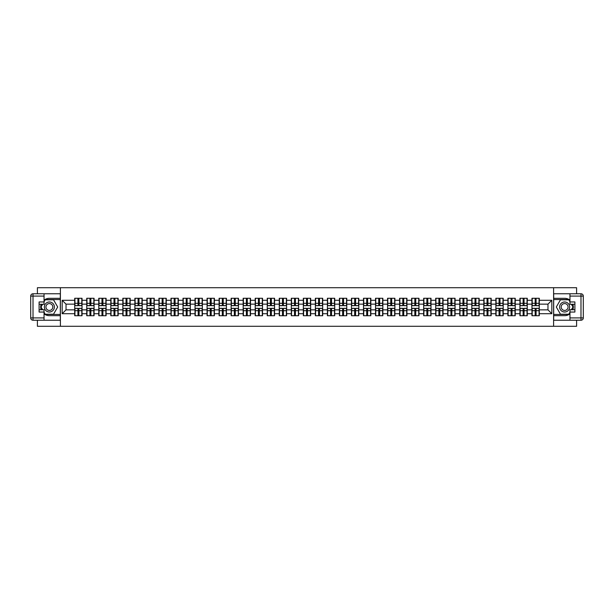 <?xml version="1.0" encoding="UTF-8"?>
<svg xmlns="http://www.w3.org/2000/svg" width="614" height="614" viewBox="0 0 614 614"><rect width="100%" height="100%" fill="white"/><g stroke="black" fill="none" stroke-linecap="round" stroke-linejoin="round"><path stroke-width="0.92" d="M37.408 320.232L37.408 326.287L576.592 326.287L576.592 320.232M576.592 293.768L576.592 287.713L553.605 287.713L553.605 326.287M553.605 287.713L37.408 287.713L37.408 293.768M60.395 326.287L60.395 287.713M547.972 309.855L547.972 304.145L539.292 304.145L539.292 309.855L547.972 309.855L551.825 313.708L551.825 300.292L539.292 300.292L539.292 298.281L531.97 298.281L531.97 304.145L527.257 304.145L527.257 309.855L531.97 309.855L531.97 304.145M551.825 313.708L539.292 313.708L539.292 315.719L531.97 315.719L531.97 313.708L527.257 313.708L527.257 315.719L519.935 315.719L519.935 313.708L515.23 313.708L515.23 315.719L507.901 315.719L507.901 313.708L503.196 313.708L503.196 315.719L495.866 315.719L495.866 313.708L491.162 313.708L491.162 315.719L483.832 315.719L483.832 313.708L479.127 313.708L479.127 315.719L471.798 315.719L471.798 313.708L467.093 313.708L467.093 315.719L459.771 315.719L459.771 313.708L455.058 313.708L455.058 315.719L447.736 315.719L447.736 313.708L443.032 313.708L443.032 315.719L435.702 315.719L435.702 313.708L430.997 313.708L430.997 315.719L423.668 315.719L423.668 313.708L418.963 313.708L418.963 315.719L411.633 315.719L411.633 313.708L406.928 313.708L406.928 315.719L399.599 315.719L399.599 313.708L394.894 313.708L394.894 315.719L387.564 315.719L387.564 313.708L382.86 313.708L382.86 315.719L375.538 315.719L375.538 313.708L370.833 313.708L370.833 315.719L363.503 315.719L363.503 313.708L358.799 313.708L358.799 315.719L351.469 315.719L351.469 313.708L346.764 313.708L346.764 315.719L339.435 315.719L339.435 313.708L334.73 313.708L334.73 315.719L327.4 315.719L327.4 313.708L322.695 313.708L322.695 315.719L315.366 315.719L315.366 313.708L310.661 313.708L310.661 315.719L303.339 315.719L303.339 313.708L298.634 313.708L298.634 315.719L291.305 315.719L291.305 313.708L286.6 313.708L286.6 315.719L279.27 315.719L279.27 313.708L274.565 313.708L274.565 315.719L267.236 315.719L267.236 313.708L262.531 313.708L262.531 315.719L255.201 315.719L255.201 313.708L250.497 313.708L250.497 315.719L243.167 315.719L243.167 313.708L238.462 313.708L238.462 315.719L231.14 315.719L231.14 313.708L226.436 313.708L226.436 315.719L219.106 315.719L219.106 313.708L214.401 313.708L214.401 315.719L207.071 315.719L207.071 313.708L202.367 313.708L202.367 315.719L195.037 315.719L195.037 313.708L190.332 313.708L190.332 315.719L183.003 315.719L183.003 313.708L178.298 313.708L178.298 315.719L170.968 315.719L170.968 313.708L166.264 313.708L166.264 315.719L158.942 315.719L158.942 313.708L154.229 313.708L154.229 315.719L146.907 315.719L146.907 313.708L142.202 313.708L142.202 315.719L134.873 315.719L134.873 313.708L130.168 313.708L130.168 315.719L122.838 315.719L122.838 313.708L118.134 313.708L118.134 315.719L110.804 315.719L110.804 313.708L106.099 313.708L106.099 315.719L98.77 315.719L98.77 313.708L94.065 313.708L94.065 315.719L86.743 315.719L86.743 313.708L82.03 313.708L82.03 315.719L74.708 315.719L74.708 313.708L62.175 313.708L62.175 300.292L74.708 300.292L74.708 304.145L66.028 304.145L66.028 309.855L74.708 309.855L74.708 304.145M531.97 300.292L527.257 300.292L527.257 298.281L519.935 298.281L519.935 300.292L515.23 300.292L515.23 298.281L507.901 298.281L507.901 300.292L503.196 300.292L503.196 298.281L495.866 298.281L495.866 300.292L491.162 300.292L491.162 298.281L483.832 298.281L483.832 300.292L479.127 300.292L479.127 298.281L471.798 298.281L471.798 300.292L467.093 300.292L467.093 298.281L459.771 298.281L459.771 300.292L455.058 300.292L455.058 298.281L447.736 298.281L447.736 300.292L443.032 300.292L443.032 298.281L435.702 298.281L435.702 300.292L430.997 300.292L430.997 298.281L423.668 298.281L423.668 300.292L418.963 300.292L418.963 298.281L411.633 298.281L411.633 300.292L406.928 300.292L406.928 298.281L399.599 298.281L399.599 300.292L394.894 300.292L394.894 298.281L387.564 298.281L387.564 300.292L382.86 300.292L382.86 298.281L375.538 298.281L375.538 300.292L370.833 300.292L370.833 298.281L363.503 298.281L363.503 300.292L358.799 300.292L358.799 298.281L351.469 298.281L351.469 300.292L346.764 300.292L346.764 298.281L339.435 298.281L339.435 300.292L334.73 300.292L334.73 298.281L327.4 298.281L327.4 300.292L322.695 300.292L322.695 298.281L315.366 298.281L315.366 300.292L310.661 300.292L310.661 298.281L303.339 298.281L303.339 300.292L298.634 300.292L298.634 298.281L291.305 298.281L291.305 300.292L286.6 300.292L286.6 298.281L279.27 298.281L279.27 300.292L274.565 300.292L274.565 298.281L267.236 298.281L267.236 300.292L262.531 300.292L262.531 298.281L255.201 298.281L255.201 300.292L250.497 300.292L250.497 298.281L243.167 298.281L243.167 300.292L238.462 300.292L238.462 298.281L231.14 298.281L231.14 300.292L226.436 300.292L226.436 298.281L219.106 298.281L219.106 300.292L214.401 300.292L214.401 298.281L207.071 298.281L207.071 300.292L202.367 300.292L202.367 298.281L195.037 298.281L195.037 300.292L190.332 300.292L190.332 298.281L183.003 298.281L183.003 300.292L178.298 300.292L178.298 298.281L170.968 298.281L170.968 300.292L166.264 300.292L166.264 298.281L158.942 298.281L158.942 300.292L154.229 300.292L154.229 298.281L146.907 298.281L146.907 300.292L142.202 300.292L142.202 298.281L134.873 298.281L134.873 300.292L130.168 300.292L130.168 298.281L122.838 298.281L122.838 300.292L118.134 300.292L118.134 298.281L110.804 298.281L110.804 300.292L106.099 300.292L106.099 298.281L98.77 298.281L98.77 300.292L94.065 300.292L94.065 298.281L86.743 298.281L86.743 300.292L82.03 300.292L82.03 298.281L74.708 298.281L74.708 300.292M531.97 309.855L531.97 313.708M527.257 309.855L527.257 313.708M527.257 300.292L527.257 304.145M515.23 309.855L519.935 309.855L519.935 304.145L515.23 304.145L515.23 313.708M519.935 309.855L519.935 313.708M519.935 300.292L519.935 304.145M515.23 300.292L515.23 304.145M503.196 309.855L507.901 309.855L507.901 304.145L503.196 304.145L503.196 313.708M507.901 309.855L507.901 313.708M507.901 300.292L507.901 304.145M503.196 300.292L503.196 304.145M491.162 309.855L495.866 309.855L495.866 304.145L491.162 304.145L491.162 313.708M495.866 309.855L495.866 313.708M495.866 300.292L495.866 304.145M491.162 300.292L491.162 304.145M479.127 309.855L483.832 309.855L483.832 304.145L479.127 304.145L479.127 313.708M483.832 309.855L483.832 313.708M483.832 300.292L483.832 304.145M479.127 300.292L479.127 304.145M467.093 309.855L471.798 309.855L471.798 304.145L467.093 304.145L467.093 313.708M471.798 309.855L471.798 313.708M471.798 300.292L471.798 304.145M467.093 300.292L467.093 304.145M455.058 309.855L459.771 309.855L459.771 304.145L455.058 304.145L455.058 313.708M459.771 309.855L459.771 313.708M459.771 300.292L459.771 304.145M455.058 300.292L455.058 304.145M443.032 309.855L447.736 309.855L447.736 304.145L443.032 304.145L443.032 313.708M447.736 309.855L447.736 313.708M447.736 300.292L447.736 304.145M443.032 300.292L443.032 304.145M430.997 309.855L435.702 309.855L435.702 304.145L430.997 304.145L430.997 313.708M435.702 309.855L435.702 313.708M435.702 300.292L435.702 304.145M430.997 300.292L430.997 304.145M418.963 309.855L423.668 309.855L423.668 304.145L418.963 304.145L418.963 313.708M423.668 309.855L423.668 313.708M423.668 300.292L423.668 304.145M418.963 300.292L418.963 304.145M406.928 309.855L411.633 309.855L411.633 304.145L406.928 304.145L406.928 313.708M411.633 309.855L411.633 313.708M411.633 300.292L411.633 304.145M406.928 300.292L406.928 304.145M394.894 309.855L399.599 309.855L399.599 304.145L394.894 304.145L394.894 313.708M399.599 309.855L399.599 313.708M399.599 300.292L399.599 304.145M394.894 300.292L394.894 304.145M382.86 309.855L387.564 309.855L387.564 304.145L382.86 304.145L382.86 313.708M387.564 309.855L387.564 313.708M387.564 300.292L387.564 304.145M382.86 300.292L382.86 304.145M370.833 309.855L375.538 309.855L375.538 304.145L370.833 304.145L370.833 313.708M375.538 309.855L375.538 313.708M375.538 300.292L375.538 304.145M370.833 300.292L370.833 304.145M358.799 309.855L363.503 309.855L363.503 304.145L358.799 304.145L358.799 313.708M363.503 309.855L363.503 313.708M363.503 300.292L363.503 304.145M358.799 300.292L358.799 304.145M346.764 309.855L351.469 309.855L351.469 304.145L346.764 304.145L346.764 313.708M351.469 309.855L351.469 313.708M351.469 300.292L351.469 304.145M346.764 300.292L346.764 304.145M334.73 309.855L339.435 309.855L339.435 304.145L334.73 304.145L334.73 313.708M339.435 309.855L339.435 313.708M339.435 300.292L339.435 304.145M334.73 300.292L334.73 304.145M322.695 309.855L327.4 309.855L327.4 304.145L322.695 304.145L322.695 313.708M327.4 309.855L327.4 313.708M327.4 300.292L327.4 304.145M322.695 300.292L322.695 304.145M310.661 309.855L315.366 309.855L315.366 304.145L310.661 304.145L310.661 313.708M315.366 309.855L315.366 313.708M315.366 300.292L315.366 304.145M310.661 300.292L310.661 304.145M298.634 309.855L303.339 309.855L303.339 304.145L298.634 304.145L298.634 313.708M303.339 309.855L303.339 313.708M303.339 300.292L303.339 304.145M298.634 300.292L298.634 304.145M286.6 309.855L291.305 309.855L291.305 304.145L286.6 304.145L286.6 313.708M291.305 309.855L291.305 313.708M291.305 300.292L291.305 304.145M286.6 300.292L286.6 304.145M274.565 309.855L279.27 309.855L279.27 304.145L274.565 304.145L274.565 313.708M279.27 309.855L279.27 313.708M279.27 300.292L279.27 304.145M274.565 300.292L274.565 304.145M262.531 309.855L267.236 309.855L267.236 304.145L262.531 304.145L262.531 313.708M267.236 309.855L267.236 313.708M267.236 300.292L267.236 304.145M262.531 300.292L262.531 304.145M250.497 309.855L255.201 309.855L255.201 304.145L250.497 304.145L250.497 313.708M255.201 309.855L255.201 313.708M255.201 300.292L255.201 304.145M250.497 300.292L250.497 304.145M238.462 309.855L243.167 309.855L243.167 304.145L238.462 304.145L238.462 313.708M243.167 309.855L243.167 313.708M243.167 300.292L243.167 304.145M238.462 300.292L238.462 304.145M226.436 309.855L231.14 309.855L231.14 304.145L226.436 304.145L226.436 313.708M231.14 309.855L231.14 313.708M231.14 300.292L231.14 304.145M226.436 300.292L226.436 304.145M214.401 309.855L219.106 309.855L219.106 304.145L214.401 304.145L214.401 313.708M219.106 309.855L219.106 313.708M219.106 300.292L219.106 304.145M214.401 300.292L214.401 304.145M202.367 309.855L207.071 309.855L207.071 304.145L202.367 304.145L202.367 313.708M207.071 309.855L207.071 313.708M207.071 300.292L207.071 304.145M202.367 300.292L202.367 304.145M190.332 309.855L195.037 309.855L195.037 304.145L190.332 304.145L190.332 313.708M195.037 309.855L195.037 313.708M195.037 300.292L195.037 304.145M190.332 300.292L190.332 304.145M178.298 309.855L183.003 309.855L183.003 304.145L178.298 304.145L178.298 313.708M183.003 309.855L183.003 313.708M183.003 300.292L183.003 304.145M178.298 300.292L178.298 304.145M166.264 309.855L170.968 309.855L170.968 304.145L166.264 304.145L166.264 313.708M170.968 309.855L170.968 313.708M170.968 300.292L170.968 304.145M166.264 300.292L166.264 304.145M154.229 309.855L158.942 309.855L158.942 304.145L154.229 304.145L154.229 313.708M158.942 309.855L158.942 313.708M158.942 300.292L158.942 304.145M154.229 300.292L154.229 304.145M142.202 309.855L146.907 309.855L146.907 304.145L142.202 304.145L142.202 313.708M146.907 309.855L146.907 313.708M146.907 300.292L146.907 304.145M142.202 300.292L142.202 304.145M130.168 309.855L134.873 309.855L134.873 304.145L130.168 304.145L130.168 313.708M134.873 309.855L134.873 313.708M134.873 300.292L134.873 304.145M130.168 300.292L130.168 304.145M118.134 309.855L122.838 309.855L122.838 304.145L118.134 304.145L118.134 313.708M122.838 309.855L122.838 313.708M122.838 300.292L122.838 304.145M118.134 300.292L118.134 304.145M106.099 309.855L110.804 309.855L110.804 304.145L106.099 304.145L106.099 313.708M110.804 309.855L110.804 313.708M110.804 300.292L110.804 304.145M106.099 300.292L106.099 304.145M94.065 309.855L98.77 309.855L98.77 304.145L94.065 304.145L94.065 313.708M98.77 309.855L98.77 313.708M98.77 300.292L98.77 304.145M94.065 300.292L94.065 304.145M82.03 309.855L86.743 309.855L86.743 304.145L82.03 304.145L82.03 313.708M86.743 309.855L86.743 313.708M86.743 300.292L86.743 304.145M82.03 300.292L82.03 304.145M74.708 309.855L74.708 313.708M66.028 309.855L62.175 313.708M62.175 300.292L66.028 304.145M539.292 309.855L539.292 313.708M539.292 300.292L539.292 304.145M551.825 300.292L547.972 304.145M81.8 298.281L81.8 305.688L78.83 305.688L78.83 298.281M77.909 298.281L77.909 305.688L74.939 305.688L74.939 298.281M77.909 299.287L78.83 299.287M78.83 302.142L77.909 302.142M74.939 315.719L74.939 308.312L77.909 308.312L77.909 315.719M78.83 315.719L78.83 308.312L81.8 308.312L81.8 315.719M78.83 314.713L77.909 314.713M77.909 311.858L78.83 311.858M46.864 302.656A5.012 5.012 0 0 0 45.022 309.51A5.012 5.012 0 0 0 51.875 311.344A5.012 5.012 0 0 0 53.71 304.49A5.012 5.012 0 0 0 46.864 302.656M47.654 304.03A3.431 3.431 0 0 0 46.395 308.719A3.431 3.431 0 0 0 51.085 309.97A3.431 3.431 0 0 0 52.336 305.281A3.431 3.431 0 0 0 47.654 304.03M44.047 301.796L45.206 299.786L53.533 299.786L57.693 307L53.533 314.214L45.206 314.214L44.047 312.204M42.619 309.74L41.038 307L42.619 304.26M567.136 302.656A5.012 5.012 0 0 0 560.29 304.49A5.012 5.012 0 0 0 562.125 311.344A5.012 5.012 0 0 0 568.978 309.51A5.012 5.012 0 0 0 567.136 302.656M566.346 304.03A3.431 3.431 0 0 0 561.664 305.281A3.431 3.431 0 0 0 562.915 309.97A3.431 3.431 0 0 0 567.605 308.719A3.431 3.431 0 0 0 566.346 304.03M569.953 312.204L568.794 314.214L560.467 314.214L556.307 307L560.467 299.786L568.794 299.786L569.953 301.796M571.381 304.26L572.962 307L571.381 309.74M44.047 313.854A8.68 8.68 0 0 0 49.366 315.68L60.318 315.68L60.318 320.232L33.018 320.232A2.318 2.318 0 0 1 30.7 317.914L30.7 296.086A2.318 2.318 0 0 1 33.018 293.768L44.047 293.768L44.047 304.26L39.104 304.26M44.047 293.768L60.318 293.768L60.318 298.32L49.366 298.32A8.68 8.68 0 0 0 44.047 300.146M41.13 304.26A8.68 8.68 0 0 0 41.13 309.74M60.318 315.68L60.318 298.32M39.104 309.74L44.047 309.74L44.047 320.232M44.047 301.95L39.104 301.95L39.104 312.05L44.047 312.05M60.318 299.555L45.068 299.555L44.047 301.328M44.047 312.672L45.068 314.445L60.318 314.445M42.351 304.26L40.77 307L42.351 309.74M569.953 300.146A8.68 8.68 0 0 0 564.634 298.32L553.682 298.32L553.682 293.768L580.982 293.768A2.318 2.318 0 0 1 583.3 296.086L583.3 317.914A2.318 2.318 0 0 1 580.982 320.232L569.953 320.232L569.953 309.74L574.896 309.74M569.953 320.232L553.682 320.232L553.682 315.68L564.634 315.68A8.68 8.68 0 0 0 569.953 313.854M572.87 309.74A8.68 8.68 0 0 0 572.87 304.26M553.682 298.32L553.682 315.68M574.896 304.26L569.953 304.26L569.953 293.768M569.953 312.05L574.896 312.05L574.896 301.95L569.953 301.95M553.682 314.445L568.932 314.445L569.953 312.672M569.953 301.328L568.932 299.555L553.682 299.555M571.649 309.74L573.23 307L571.649 304.26M93.835 298.281L93.835 305.688L90.864 305.688L90.864 298.281M89.943 298.281L89.943 305.688L86.973 305.688L86.973 298.281M89.943 299.287L90.864 299.287M90.864 302.142L89.943 302.142M105.869 298.281L105.869 305.688L102.899 305.688L102.899 298.281M101.97 298.281L101.97 305.688L99 305.688L99 298.281M101.97 299.287L102.899 299.287M102.899 302.142L101.97 302.142M117.903 298.281L117.903 305.688L114.933 305.688L114.933 298.281M114.004 298.281L114.004 305.688L111.034 305.688L111.034 298.281M114.004 299.287L114.933 299.287M114.933 302.142L114.004 302.142M129.938 298.281L129.938 305.688L126.968 305.688L126.968 298.281M126.039 298.281L126.039 305.688L123.069 305.688L123.069 298.281M126.039 299.287L126.968 299.287M126.968 302.142L126.039 302.142M141.964 298.281L141.964 305.688L139.002 305.688L139.002 298.281M138.073 298.281L138.073 305.688L135.103 305.688L135.103 298.281M138.073 299.287L139.002 299.287M139.002 302.142L138.073 302.142M86.973 315.719L86.973 308.312L89.943 308.312L89.943 315.719M90.864 315.719L90.864 308.312L93.835 308.312L93.835 315.719M90.864 314.713L89.943 314.713M89.943 311.858L90.864 311.858M99 315.719L99 308.312L101.97 308.312L101.97 315.719M102.899 315.719L102.899 308.312L105.869 308.312L105.869 315.719M102.899 314.713L101.97 314.713M101.97 311.858L102.899 311.858M111.034 315.719L111.034 308.312L114.004 308.312L114.004 315.719M114.933 315.719L114.933 308.312L117.903 308.312L117.903 315.719M114.933 314.713L114.004 314.713M114.004 311.858L114.933 311.858M123.069 315.719L123.069 308.312L126.039 308.312L126.039 315.719M126.968 315.719L126.968 308.312L129.938 308.312L129.938 315.719M126.968 314.713L126.039 314.713M126.039 311.858L126.968 311.858M135.103 315.719L135.103 308.312L138.073 308.312L138.073 315.719M139.002 315.719L139.002 308.312L141.964 308.312L141.964 315.719M139.002 314.713L138.073 314.713M138.073 311.858L139.002 311.858M153.999 298.281L153.999 305.688L151.029 305.688L151.029 298.281M150.108 298.281L150.108 305.688L147.137 305.688L147.137 298.281M150.108 299.287L151.029 299.287M151.029 302.142L150.108 302.142M147.137 315.719L147.137 308.312L150.108 308.312L150.108 315.719M151.029 315.719L151.029 308.312L153.999 308.312L153.999 315.719M151.029 314.713L150.108 314.713M150.108 311.858L151.029 311.858M166.033 298.281L166.033 305.688L163.063 305.688L163.063 298.281M162.142 298.281L162.142 305.688L159.172 305.688L159.172 298.281M162.142 299.287L163.063 299.287M163.063 302.142L162.142 302.142M159.172 315.719L159.172 308.312L162.142 308.312L162.142 315.719M163.063 315.719L163.063 308.312L166.033 308.312L166.033 315.719M163.063 314.713L162.142 314.713M162.142 311.858L163.063 311.858M178.068 298.281L178.068 305.688L175.097 305.688L175.097 298.281M174.169 298.281L174.169 305.688L171.206 305.688L171.206 298.281M174.169 299.287L175.097 299.287M175.097 302.142L174.169 302.142M171.206 315.719L171.206 308.312L174.169 308.312L174.169 315.719M175.097 315.719L175.097 308.312L178.068 308.312L178.068 315.719M175.097 314.713L174.169 314.713M174.169 311.858L175.097 311.858M190.102 298.281L190.102 305.688L187.132 305.688L187.132 298.281M186.203 298.281L186.203 305.688L183.233 305.688L183.233 298.281M186.203 299.287L187.132 299.287M187.132 302.142L186.203 302.142M183.233 315.719L183.233 308.312L186.203 308.312L186.203 315.719M187.132 315.719L187.132 308.312L190.102 308.312L190.102 315.719M187.132 314.713L186.203 314.713M186.203 311.858L187.132 311.858M202.136 298.281L202.136 305.688L199.166 305.688L199.166 298.281M198.238 298.281L198.238 305.688L195.267 305.688L195.267 298.281M198.238 299.287L199.166 299.287M199.166 302.142L198.238 302.142M195.267 315.719L195.267 308.312L198.238 308.312L198.238 315.719M199.166 315.719L199.166 308.312L202.136 308.312L202.136 315.719M199.166 314.713L198.238 314.713M198.238 311.858L199.166 311.858M214.171 298.281L214.171 305.688L211.201 305.688L211.201 298.281M210.272 298.281L210.272 305.688L207.302 305.688L207.302 298.281M210.272 299.287L211.201 299.287M211.201 302.142L210.272 302.142M207.302 315.719L207.302 308.312L210.272 308.312L210.272 315.719M211.201 315.719L211.201 308.312L214.171 308.312L214.171 315.719M211.201 314.713L210.272 314.713M210.272 311.858L211.201 311.858M226.198 298.281L226.198 305.688L223.227 305.688L223.227 298.281M222.306 298.281L222.306 305.688L219.336 305.688L219.336 298.281M222.306 299.287L223.227 299.287M223.227 302.142L222.306 302.142M219.336 315.719L219.336 308.312L222.306 308.312L222.306 315.719M223.227 315.719L223.227 308.312L226.198 308.312L226.198 315.719M223.227 314.713L222.306 314.713M222.306 311.858L223.227 311.858M238.232 298.281L238.232 305.688L235.262 305.688L235.262 298.281M234.341 298.281L234.341 305.688L231.371 305.688L231.371 298.281M234.341 299.287L235.262 299.287M235.262 302.142L234.341 302.142M231.371 315.719L231.371 308.312L234.341 308.312L234.341 315.719M235.262 315.719L235.262 308.312L238.232 308.312L238.232 315.719M235.262 314.713L234.341 314.713M234.341 311.858L235.262 311.858M250.266 298.281L250.266 305.688L247.296 305.688L247.296 298.281M246.375 298.281L246.375 305.688L243.405 305.688L243.405 298.281M246.375 299.287L247.296 299.287M247.296 302.142L246.375 302.142M243.405 315.719L243.405 308.312L246.375 308.312L246.375 315.719M247.296 315.719L247.296 308.312L250.266 308.312L250.266 315.719M247.296 314.713L246.375 314.713M246.375 311.858L247.296 311.858M262.301 298.281L262.301 305.688L259.331 305.688L259.331 298.281M258.402 298.281L258.402 305.688L255.432 305.688L255.432 298.281M258.402 299.287L259.331 299.287M259.331 302.142L258.402 302.142M255.432 315.719L255.432 308.312L258.402 308.312L258.402 315.719M259.331 315.719L259.331 308.312L262.301 308.312L262.301 315.719M259.331 314.713L258.402 314.713M258.402 311.858L259.331 311.858M274.335 298.281L274.335 305.688L271.365 305.688L271.365 298.281M270.436 298.281L270.436 305.688L267.466 305.688L267.466 298.281M270.436 299.287L271.365 299.287M271.365 302.142L270.436 302.142M267.466 315.719L267.466 308.312L270.436 308.312L270.436 315.719M271.365 315.719L271.365 308.312L274.335 308.312L274.335 315.719M271.365 314.713L270.436 314.713M270.436 311.858L271.365 311.858M286.37 298.281L286.37 305.688L283.399 305.688L283.399 298.281M282.471 298.281L282.471 305.688L279.5 305.688L279.5 298.281M282.471 299.287L283.399 299.287M283.399 302.142L282.471 302.142M279.5 315.719L279.5 308.312L282.471 308.312L282.471 315.719M283.399 315.719L283.399 308.312L286.37 308.312L286.37 315.719M283.399 314.713L282.471 314.713M282.471 311.858L283.399 311.858M298.396 298.281L298.396 305.688L295.426 305.688L295.426 298.281M294.505 298.281L294.505 305.688L291.535 305.688L291.535 298.281M294.505 299.287L295.426 299.287M295.426 302.142L294.505 302.142M291.535 315.719L291.535 308.312L294.505 308.312L294.505 315.719M295.426 315.719L295.426 308.312L298.396 308.312L298.396 315.719M295.426 314.713L294.505 314.713M294.505 311.858L295.426 311.858M310.431 298.281L310.431 305.688L307.461 305.688L307.461 298.281M306.539 298.281L306.539 305.688L303.569 305.688L303.569 298.281M306.539 299.287L307.461 299.287M307.461 302.142L306.539 302.142M303.569 315.719L303.569 308.312L306.539 308.312L306.539 315.719M307.461 315.719L307.461 308.312L310.431 308.312L310.431 315.719M307.461 314.713L306.539 314.713M306.539 311.858L307.461 311.858M322.465 298.281L322.465 305.688L319.495 305.688L319.495 298.281M318.574 298.281L318.574 305.688L315.604 305.688L315.604 298.281M318.574 299.287L319.495 299.287M319.495 302.142L318.574 302.142M315.604 315.719L315.604 308.312L318.574 308.312L318.574 315.719M319.495 315.719L319.495 308.312L322.465 308.312L322.465 315.719M319.495 314.713L318.574 314.713M318.574 311.858L319.495 311.858M334.5 298.281L334.5 305.688L331.529 305.688L331.529 298.281M330.601 298.281L330.601 305.688L327.63 305.688L327.63 298.281M330.601 299.287L331.529 299.287M331.529 302.142L330.601 302.142M327.63 315.719L327.63 308.312L330.601 308.312L330.601 315.719M331.529 315.719L331.529 308.312L334.5 308.312L334.5 315.719M331.529 314.713L330.601 314.713M330.601 311.858L331.529 311.858M346.534 298.281L346.534 305.688L343.564 305.688L343.564 298.281M342.635 298.281L342.635 305.688L339.665 305.688L339.665 298.281M342.635 299.287L343.564 299.287M343.564 302.142L342.635 302.142M339.665 315.719L339.665 308.312L342.635 308.312L342.635 315.719M343.564 315.719L343.564 308.312L346.534 308.312L346.534 315.719M343.564 314.713L342.635 314.713M342.635 311.858L343.564 311.858M358.568 298.281L358.568 305.688L355.598 305.688L355.598 298.281M354.669 298.281L354.669 305.688L351.699 305.688L351.699 298.281M354.669 299.287L355.598 299.287M355.598 302.142L354.669 302.142M351.699 315.719L351.699 308.312L354.669 308.312L354.669 315.719M355.598 315.719L355.598 308.312L358.568 308.312L358.568 315.719M355.598 314.713L354.669 314.713M354.669 311.858L355.598 311.858M370.595 298.281L370.595 305.688L367.625 305.688L367.625 298.281M366.704 298.281L366.704 305.688L363.734 305.688L363.734 298.281M366.704 299.287L367.625 299.287M367.625 302.142L366.704 302.142M363.734 315.719L363.734 308.312L366.704 308.312L366.704 315.719M367.625 315.719L367.625 308.312L370.595 308.312L370.595 315.719M367.625 314.713L366.704 314.713M366.704 311.858L367.625 311.858M382.629 298.281L382.629 305.688L379.659 305.688L379.659 298.281M378.738 298.281L378.738 305.688L375.768 305.688L375.768 298.281M378.738 299.287L379.659 299.287M379.659 302.142L378.738 302.142M375.768 315.719L375.768 308.312L378.738 308.312L378.738 315.719M379.659 315.719L379.659 308.312L382.629 308.312L382.629 315.719M379.659 314.713L378.738 314.713M378.738 311.858L379.659 311.858M394.664 298.281L394.664 305.688L391.694 305.688L391.694 298.281M390.773 298.281L390.773 305.688L387.802 305.688L387.802 298.281M390.773 299.287L391.694 299.287M391.694 302.142L390.773 302.142M387.802 315.719L387.802 308.312L390.773 308.312L390.773 315.719M391.694 315.719L391.694 308.312L394.664 308.312L394.664 315.719M391.694 314.713L390.773 314.713M390.773 311.858L391.694 311.858M406.698 298.281L406.698 305.688L403.728 305.688L403.728 298.281M402.799 298.281L402.799 305.688L399.829 305.688L399.829 298.281M402.799 299.287L403.728 299.287M403.728 302.142L402.799 302.142M399.829 315.719L399.829 308.312L402.799 308.312L402.799 315.719M403.728 315.719L403.728 308.312L406.698 308.312L406.698 315.719M403.728 314.713L402.799 314.713M402.799 311.858L403.728 311.858M418.733 298.281L418.733 305.688L415.762 305.688L415.762 298.281M414.834 298.281L414.834 305.688L411.864 305.688L411.864 298.281M414.834 299.287L415.762 299.287M415.762 302.142L414.834 302.142M411.864 315.719L411.864 308.312L414.834 308.312L414.834 315.719M415.762 315.719L415.762 308.312L418.733 308.312L418.733 315.719M415.762 314.713L414.834 314.713M414.834 311.858L415.762 311.858M430.767 298.281L430.767 305.688L427.797 305.688L427.797 298.281M426.868 298.281L426.868 305.688L423.898 305.688L423.898 298.281M426.868 299.287L427.797 299.287M427.797 302.142L426.868 302.142M423.898 315.719L423.898 308.312L426.868 308.312L426.868 315.719M427.797 315.719L427.797 308.312L430.767 308.312L430.767 315.719M427.797 314.713L426.868 314.713M426.868 311.858L427.797 311.858M442.794 298.281L442.794 305.688L439.831 305.688L439.831 298.281M438.903 298.281L438.903 305.688L435.932 305.688L435.932 298.281M438.903 299.287L439.831 299.287M439.831 302.142L438.903 302.142M435.932 315.719L435.932 308.312L438.903 308.312L438.903 315.719M439.831 315.719L439.831 308.312L442.794 308.312L442.794 315.719M439.831 314.713L438.903 314.713M438.903 311.858L439.831 311.858M454.828 298.281L454.828 305.688L451.858 305.688L451.858 298.281M450.937 298.281L450.937 305.688L447.967 305.688L447.967 298.281M450.937 299.287L451.858 299.287M451.858 302.142L450.937 302.142M447.967 315.719L447.967 308.312L450.937 308.312L450.937 315.719M451.858 315.719L451.858 308.312L454.828 308.312L454.828 315.719M451.858 314.713L450.937 314.713M450.937 311.858L451.858 311.858M466.863 298.281L466.863 305.688L463.892 305.688L463.892 298.281M462.971 298.281L462.971 305.688L460.001 305.688L460.001 298.281M462.971 299.287L463.892 299.287M463.892 302.142L462.971 302.142M460.001 315.719L460.001 308.312L462.971 308.312L462.971 315.719M463.892 315.719L463.892 308.312L466.863 308.312L466.863 315.719M463.892 314.713L462.971 314.713M462.971 311.858L463.892 311.858M478.897 298.281L478.897 305.688L475.927 305.688L475.927 298.281M474.998 298.281L474.998 305.688L472.036 305.688L472.036 298.281M474.998 299.287L475.927 299.287M475.927 302.142L474.998 302.142M472.036 315.719L472.036 308.312L474.998 308.312L474.998 315.719M475.927 315.719L475.927 308.312L478.897 308.312L478.897 315.719M475.927 314.713L474.998 314.713M474.998 311.858L475.927 311.858M490.931 298.281L490.931 305.688L487.961 305.688L487.961 298.281M487.032 298.281L487.032 305.688L484.062 305.688L484.062 298.281M487.032 299.287L487.961 299.287M487.961 302.142L487.032 302.142M484.062 315.719L484.062 308.312L487.032 308.312L487.032 315.719M487.961 315.719L487.961 308.312L490.931 308.312L490.931 315.719M487.961 314.713L487.032 314.713M487.032 311.858L487.961 311.858M502.966 298.281L502.966 305.688L499.996 305.688L499.996 298.281M499.067 298.281L499.067 305.688L496.097 305.688L496.097 298.281M499.067 299.287L499.996 299.287M499.996 302.142L499.067 302.142M496.097 315.719L496.097 308.312L499.067 308.312L499.067 315.719M499.996 315.719L499.996 308.312L502.966 308.312L502.966 315.719M499.996 314.713L499.067 314.713M499.067 311.858L499.996 311.858M515 298.281L515 305.688L512.03 305.688L512.03 298.281M511.101 298.281L511.101 305.688L508.131 305.688L508.131 298.281M511.101 299.287L512.03 299.287M512.03 302.142L511.101 302.142M508.131 315.719L508.131 308.312L511.101 308.312L511.101 315.719M512.03 315.719L512.03 308.312L515 308.312L515 315.719M512.03 314.713L511.101 314.713M511.101 311.858L512.03 311.858M527.027 298.281L527.027 305.688L524.057 305.688L524.057 298.281M523.136 298.281L523.136 305.688L520.165 305.688L520.165 298.281M523.136 299.287L524.057 299.287M524.057 302.142L523.136 302.142M520.165 315.719L520.165 308.312L523.136 308.312L523.136 315.719M524.057 315.719L524.057 308.312L527.027 308.312L527.027 315.719M524.057 314.713L523.136 314.713M523.136 311.858L524.057 311.858M539.061 298.281L539.061 305.688L536.091 305.688L536.091 298.281M535.17 298.281L535.17 305.688L532.2 305.688L532.2 298.281M535.17 299.287L536.091 299.287M536.091 302.142L535.17 302.142M532.2 315.719L532.2 308.312L535.17 308.312L535.17 315.719M536.091 315.719L536.091 308.312L539.061 308.312L539.061 315.719M536.091 314.713L535.17 314.713M535.17 311.858L536.091 311.858M77.909 303.308L74.939 303.308M77.909 305.588L74.939 305.588M81.8 303.308L78.83 303.308M81.8 305.588L78.83 305.588M78.83 310.692L81.8 310.692M78.83 308.412L81.8 308.412M74.939 310.692L77.909 310.692M74.939 308.412L77.909 308.412M44.047 296.086L33.018 296.086L33.018 317.914L44.047 317.914M30.7 296.086L33.018 296.086L33.018 293.768M33.018 320.232L33.018 317.914L30.7 317.914M569.953 317.914L580.982 317.914L580.982 296.086L569.953 296.086M583.3 317.914L580.982 317.914L580.982 320.232M580.982 293.768L580.982 296.086L583.3 296.086M89.943 303.308L86.973 303.308M89.943 305.588L86.973 305.588M93.835 303.308L90.864 303.308M93.835 305.588L90.864 305.588M101.97 303.308L99 303.308M101.97 305.588L99 305.588M105.869 303.308L102.899 303.308M105.869 305.588L102.899 305.588M114.004 303.308L111.034 303.308M114.004 305.588L111.034 305.588M117.903 303.308L114.933 303.308M117.903 305.588L114.933 305.588M126.039 303.308L123.069 303.308M126.039 305.588L123.069 305.588M129.938 303.308L126.968 303.308M129.938 305.588L126.968 305.588M138.073 303.308L135.103 303.308M138.073 305.588L135.103 305.588M141.964 303.308L139.002 303.308M141.964 305.588L139.002 305.588M90.864 310.692L93.835 310.692M90.864 308.412L93.835 308.412M86.973 310.692L89.943 310.692M86.973 308.412L89.943 308.412M102.899 310.692L105.869 310.692M102.899 308.412L105.869 308.412M99 310.692L101.97 310.692M99 308.412L101.97 308.412M114.933 310.692L117.903 310.692M114.933 308.412L117.903 308.412M111.034 310.692L114.004 310.692M111.034 308.412L114.004 308.412M126.968 310.692L129.938 310.692M126.968 308.412L129.938 308.412M123.069 310.692L126.039 310.692M123.069 308.412L126.039 308.412M139.002 310.692L141.964 310.692M139.002 308.412L141.964 308.412M135.103 310.692L138.073 310.692M135.103 308.412L138.073 308.412M150.108 303.308L147.137 303.308M150.108 305.588L147.137 305.588M153.999 303.308L151.029 303.308M153.999 305.588L151.029 305.588M151.029 310.692L153.999 310.692M151.029 308.412L153.999 308.412M147.137 310.692L150.108 310.692M147.137 308.412L150.108 308.412M162.142 303.308L159.172 303.308M162.142 305.588L159.172 305.588M166.033 303.308L163.063 303.308M166.033 305.588L163.063 305.588M163.063 310.692L166.033 310.692M163.063 308.412L166.033 308.412M159.172 310.692L162.142 310.692M159.172 308.412L162.142 308.412M174.169 303.308L171.206 303.308M174.169 305.588L171.206 305.588M178.068 303.308L175.097 303.308M178.068 305.588L175.097 305.588M175.097 310.692L178.068 310.692M175.097 308.412L178.068 308.412M171.206 310.692L174.169 310.692M171.206 308.412L174.169 308.412M186.203 303.308L183.233 303.308M186.203 305.588L183.233 305.588M190.102 303.308L187.132 303.308M190.102 305.588L187.132 305.588M187.132 310.692L190.102 310.692M187.132 308.412L190.102 308.412M183.233 310.692L186.203 310.692M183.233 308.412L186.203 308.412M198.238 303.308L195.267 303.308M198.238 305.588L195.267 305.588M202.136 303.308L199.166 303.308M202.136 305.588L199.166 305.588M199.166 310.692L202.136 310.692M199.166 308.412L202.136 308.412M195.267 310.692L198.238 310.692M195.267 308.412L198.238 308.412M210.272 303.308L207.302 303.308M210.272 305.588L207.302 305.588M214.171 303.308L211.201 303.308M214.171 305.588L211.201 305.588M211.201 310.692L214.171 310.692M211.201 308.412L214.171 308.412M207.302 310.692L210.272 310.692M207.302 308.412L210.272 308.412M222.306 303.308L219.336 303.308M222.306 305.588L219.336 305.588M226.198 303.308L223.227 303.308M226.198 305.588L223.227 305.588M223.227 310.692L226.198 310.692M223.227 308.412L226.198 308.412M219.336 310.692L222.306 310.692M219.336 308.412L222.306 308.412M234.341 303.308L231.371 303.308M234.341 305.588L231.371 305.588M238.232 303.308L235.262 303.308M238.232 305.588L235.262 305.588M235.262 310.692L238.232 310.692M235.262 308.412L238.232 308.412M231.371 310.692L234.341 310.692M231.371 308.412L234.341 308.412M246.375 303.308L243.405 303.308M246.375 305.588L243.405 305.588M250.266 303.308L247.296 303.308M250.266 305.588L247.296 305.588M247.296 310.692L250.266 310.692M247.296 308.412L250.266 308.412M243.405 310.692L246.375 310.692M243.405 308.412L246.375 308.412M258.402 303.308L255.432 303.308M258.402 305.588L255.432 305.588M262.301 303.308L259.331 303.308M262.301 305.588L259.331 305.588M259.331 310.692L262.301 310.692M259.331 308.412L262.301 308.412M255.432 310.692L258.402 310.692M255.432 308.412L258.402 308.412M270.436 303.308L267.466 303.308M270.436 305.588L267.466 305.588M274.335 303.308L271.365 303.308M274.335 305.588L271.365 305.588M271.365 310.692L274.335 310.692M271.365 308.412L274.335 308.412M267.466 310.692L270.436 310.692M267.466 308.412L270.436 308.412M282.471 303.308L279.5 303.308M282.471 305.588L279.5 305.588M286.37 303.308L283.399 303.308M286.37 305.588L283.399 305.588M283.399 310.692L286.37 310.692M283.399 308.412L286.37 308.412M279.5 310.692L282.471 310.692M279.5 308.412L282.471 308.412M294.505 303.308L291.535 303.308M294.505 305.588L291.535 305.588M298.396 303.308L295.426 303.308M298.396 305.588L295.426 305.588M295.426 310.692L298.396 310.692M295.426 308.412L298.396 308.412M291.535 310.692L294.505 310.692M291.535 308.412L294.505 308.412M306.539 303.308L303.569 303.308M306.539 305.588L303.569 305.588M310.431 303.308L307.461 303.308M310.431 305.588L307.461 305.588M307.461 310.692L310.431 310.692M307.461 308.412L310.431 308.412M303.569 310.692L306.539 310.692M303.569 308.412L306.539 308.412M318.574 303.308L315.604 303.308M318.574 305.588L315.604 305.588M322.465 303.308L319.495 303.308M322.465 305.588L319.495 305.588M319.495 310.692L322.465 310.692M319.495 308.412L322.465 308.412M315.604 310.692L318.574 310.692M315.604 308.412L318.574 308.412M330.601 303.308L327.63 303.308M330.601 305.588L327.63 305.588M334.5 303.308L331.529 303.308M334.5 305.588L331.529 305.588M331.529 310.692L334.5 310.692M331.529 308.412L334.5 308.412M327.63 310.692L330.601 310.692M327.63 308.412L330.601 308.412M342.635 303.308L339.665 303.308M342.635 305.588L339.665 305.588M346.534 303.308L343.564 303.308M346.534 305.588L343.564 305.588M343.564 310.692L346.534 310.692M343.564 308.412L346.534 308.412M339.665 310.692L342.635 310.692M339.665 308.412L342.635 308.412M354.669 303.308L351.699 303.308M354.669 305.588L351.699 305.588M358.568 303.308L355.598 303.308M358.568 305.588L355.598 305.588M355.598 310.692L358.568 310.692M355.598 308.412L358.568 308.412M351.699 310.692L354.669 310.692M351.699 308.412L354.669 308.412M366.704 303.308L363.734 303.308M366.704 305.588L363.734 305.588M370.595 303.308L367.625 303.308M370.595 305.588L367.625 305.588M367.625 310.692L370.595 310.692M367.625 308.412L370.595 308.412M363.734 310.692L366.704 310.692M363.734 308.412L366.704 308.412M378.738 303.308L375.768 303.308M378.738 305.588L375.768 305.588M382.629 303.308L379.659 303.308M382.629 305.588L379.659 305.588M379.659 310.692L382.629 310.692M379.659 308.412L382.629 308.412M375.768 310.692L378.738 310.692M375.768 308.412L378.738 308.412M390.773 303.308L387.802 303.308M390.773 305.588L387.802 305.588M394.664 303.308L391.694 303.308M394.664 305.588L391.694 305.588M391.694 310.692L394.664 310.692M391.694 308.412L394.664 308.412M387.802 310.692L390.773 310.692M387.802 308.412L390.773 308.412M402.799 303.308L399.829 303.308M402.799 305.588L399.829 305.588M406.698 303.308L403.728 303.308M406.698 305.588L403.728 305.588M403.728 310.692L406.698 310.692M403.728 308.412L406.698 308.412M399.829 310.692L402.799 310.692M399.829 308.412L402.799 308.412M414.834 303.308L411.864 303.308M414.834 305.588L411.864 305.588M418.733 303.308L415.762 303.308M418.733 305.588L415.762 305.588M415.762 310.692L418.733 310.692M415.762 308.412L418.733 308.412M411.864 310.692L414.834 310.692M411.864 308.412L414.834 308.412M426.868 303.308L423.898 303.308M426.868 305.588L423.898 305.588M430.767 303.308L427.797 303.308M430.767 305.588L427.797 305.588M427.797 310.692L430.767 310.692M427.797 308.412L430.767 308.412M423.898 310.692L426.868 310.692M423.898 308.412L426.868 308.412M438.903 303.308L435.932 303.308M438.903 305.588L435.932 305.588M442.794 303.308L439.831 303.308M442.794 305.588L439.831 305.588M439.831 310.692L442.794 310.692M439.831 308.412L442.794 308.412M435.932 310.692L438.903 310.692M435.932 308.412L438.903 308.412M450.937 303.308L447.967 303.308M450.937 305.588L447.967 305.588M454.828 303.308L451.858 303.308M454.828 305.588L451.858 305.588M451.858 310.692L454.828 310.692M451.858 308.412L454.828 308.412M447.967 310.692L450.937 310.692M447.967 308.412L450.937 308.412M462.971 303.308L460.001 303.308M462.971 305.588L460.001 305.588M466.863 303.308L463.892 303.308M466.863 305.588L463.892 305.588M463.892 310.692L466.863 310.692M463.892 308.412L466.863 308.412M460.001 310.692L462.971 310.692M460.001 308.412L462.971 308.412M474.998 303.308L472.036 303.308M474.998 305.588L472.036 305.588M478.897 303.308L475.927 303.308M478.897 305.588L475.927 305.588M475.927 310.692L478.897 310.692M475.927 308.412L478.897 308.412M472.036 310.692L474.998 310.692M472.036 308.412L474.998 308.412M487.032 303.308L484.062 303.308M487.032 305.588L484.062 305.588M490.931 303.308L487.961 303.308M490.931 305.588L487.961 305.588M487.961 310.692L490.931 310.692M487.961 308.412L490.931 308.412M484.062 310.692L487.032 310.692M484.062 308.412L487.032 308.412M499.067 303.308L496.097 303.308M499.067 305.588L496.097 305.588M502.966 303.308L499.996 303.308M502.966 305.588L499.996 305.588M499.996 310.692L502.966 310.692M499.996 308.412L502.966 308.412M496.097 310.692L499.067 310.692M496.097 308.412L499.067 308.412M511.101 303.308L508.131 303.308M511.101 305.588L508.131 305.588M515 303.308L512.03 303.308M515 305.588L512.03 305.588M512.03 310.692L515 310.692M512.03 308.412L515 308.412M508.131 310.692L511.101 310.692M508.131 308.412L511.101 308.412M523.136 303.308L520.165 303.308M523.136 305.588L520.165 305.588M527.027 303.308L524.057 303.308M527.027 305.588L524.057 305.588M524.057 310.692L527.027 310.692M524.057 308.412L527.027 308.412M520.165 310.692L523.136 310.692M520.165 308.412L523.136 308.412M535.17 303.308L532.2 303.308M535.17 305.588L532.2 305.588M539.061 303.308L536.091 303.308M539.061 305.588L536.091 305.588M536.091 310.692L539.061 310.692M536.091 308.412L539.061 308.412M532.2 310.692L535.17 310.692M532.2 308.412L535.17 308.412"/></g></svg>
